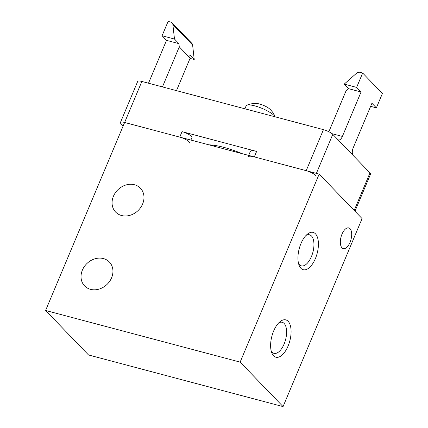 <?xml version="1.0" encoding="UTF-8"?>
<svg xmlns="http://www.w3.org/2000/svg" width="428" height="428" viewBox="0 0 428 428"><rect width="100%" height="100%" fill="white"/><g stroke="black" fill="none" stroke-linecap="round" stroke-linejoin="round"><path stroke-width="0.64" d="M208.875 144.835A41.302 10.101 22.8 0 1 242.318 153.711M190.904 140.063L191.958 137.565A7.651 1.873 -157.2 0 0 182.044 131.631L256.623 151.426A11.47 2.809 -157.2 0 0 250.337 151.432L248.668 155.396M256.623 151.426L254.323 156.899A11.47 2.809 -157.2 0 0 248.037 156.899M254.323 156.899L306.202 170.67L323.445 129.647A7.651 1.873 22.8 0 1 332.791 134.339L369.979 172.891A7.651 1.873 22.8 0 1 370.546 174.132L354.962 211.213M141.866 81.454L45.598 310.477L240.14 362.115L319.17 174.11L124.628 122.472A7.651 1.873 -157.2 0 0 120.434 122.472L137.677 81.454A7.651 1.873 22.8 0 1 141.866 81.454L323.445 129.647M124.628 122.472L179.749 137.104A7.651 1.873 -157.2 0 1 189.657 143.032M315.548 175.357A7.651 1.873 -157.2 0 0 306.202 170.67M123.162 125.955L121.001 123.719A7.651 1.873 -157.2 0 1 120.434 122.472M328.859 131.733L345.936 91.105L348.66 88.698L344.23 84.102L356.471 73.295A3.825 3.221 -44 0 1 359.996 72.332L362.666 73.038L356.631 87.398L361.061 91.993L342.384 136.43A6.12 2.937 -75.1 0 1 338.527 139.972A6.12 2.937 -75.1 0 1 337.794 139.528L353.244 155.541A6.12 2.937 -75.1 0 1 353.255 147.697L371.932 103.26L376.367 107.861L382.402 93.502L362.666 73.038M370.643 106.337L376.367 107.861M348.66 88.698L361.061 91.993M344.23 84.102L356.631 87.398M172.104 22.871L191.84 43.335A3.825 3.221 136 0 1 192.616 45.026L172.875 24.562A3.825 3.221 -44 0 0 172.104 22.871A3.825 3.221 -44 0 0 170.788 22.106L168.118 21.4L162.084 35.754L166.519 40.355L148.5 83.214M172.875 24.562L174.485 39.05L178.92 43.645L179.279 46.866L162.442 86.916M162.084 35.754L174.485 39.05M166.519 40.355L178.92 43.645M176.486 90.64L190.15 58.138L189.791 54.918L194.226 59.513L192.616 45.026M190.037 58.401L194.226 59.513M179.279 46.866L190.15 58.138M275.145 116.828A15.868 3.884 -157.2 0 0 263.921 109.194A15.868 3.884 -157.2 0 0 246.838 105.229A15.868 3.884 -157.2 0 0 246.378 105.513A15.868 3.884 -157.2 0 0 246.105 105.887L244.886 108.798M275.177 116.839A21.416 21.416 0 0 0 269.463 108.798A8.416 2.06 -157.2 0 0 264.424 105.775A8.416 2.06 -157.2 0 0 256.944 103.533A21.416 21.416 0 0 0 246.838 105.229M342.009 234.105A10.705 5.141 104.9 0 0 343.267 248.604A10.705 5.141 104.9 0 0 350.018 242.409A10.705 5.141 104.9 0 0 348.761 227.91A10.705 5.141 104.9 0 0 342.009 234.105M271.24 351.099A16.061 7.709 104.9 0 0 273.974 353.346A16.061 7.709 104.9 0 0 284.101 344.048A16.061 7.709 104.9 0 0 282.218 322.295A16.061 7.709 104.9 0 0 278.73 322.889M273.626 331.063A19.314 9.272 104.9 0 0 271.801 352.875A19.314 9.272 104.9 0 0 288.076 346.043A19.314 9.272 104.9 0 0 290.163 324.964A19.314 9.272 104.9 0 0 280.094 321.626A19.314 9.272 104.9 0 0 273.626 331.063M298.573 263.605A16.061 7.709 104.9 0 0 301.307 265.852A16.061 7.709 104.9 0 0 311.434 256.559A16.061 7.709 104.9 0 0 309.546 234.806A16.061 7.709 104.9 0 0 306.057 235.4M300.959 243.575A19.314 9.272 104.9 0 0 299.135 265.381A19.314 9.272 104.9 0 0 315.404 258.549A19.314 9.272 104.9 0 0 317.496 237.47A19.314 9.272 104.9 0 0 307.427 234.137A19.314 9.272 104.9 0 0 300.959 243.575M113.436 196.254A17.211 14.499 -44 0 0 115.64 212.074A17.211 14.499 -44 0 0 142.615 204.001A17.211 14.499 -44 0 0 140.411 188.181A17.211 14.499 -44 0 0 113.436 196.254M82.395 270.089A17.211 14.499 -44 0 0 84.6 285.909A17.211 14.499 -44 0 0 111.58 277.836A17.211 14.499 -44 0 0 109.375 262.016A17.211 14.499 -44 0 0 82.395 270.089M319.17 174.11L362.083 218.596L283.052 406.6L88.51 354.962L45.598 310.477M240.14 362.115L283.052 406.6M182.044 131.631L179.749 137.104M332.791 134.339L316.383 173.372M354.202 210.426L369.979 172.891M332.064 133.691L342.384 136.43M215.883 145.584A39.387 9.635 -157.2 0 0 209.795 145.076"/></g></svg>
